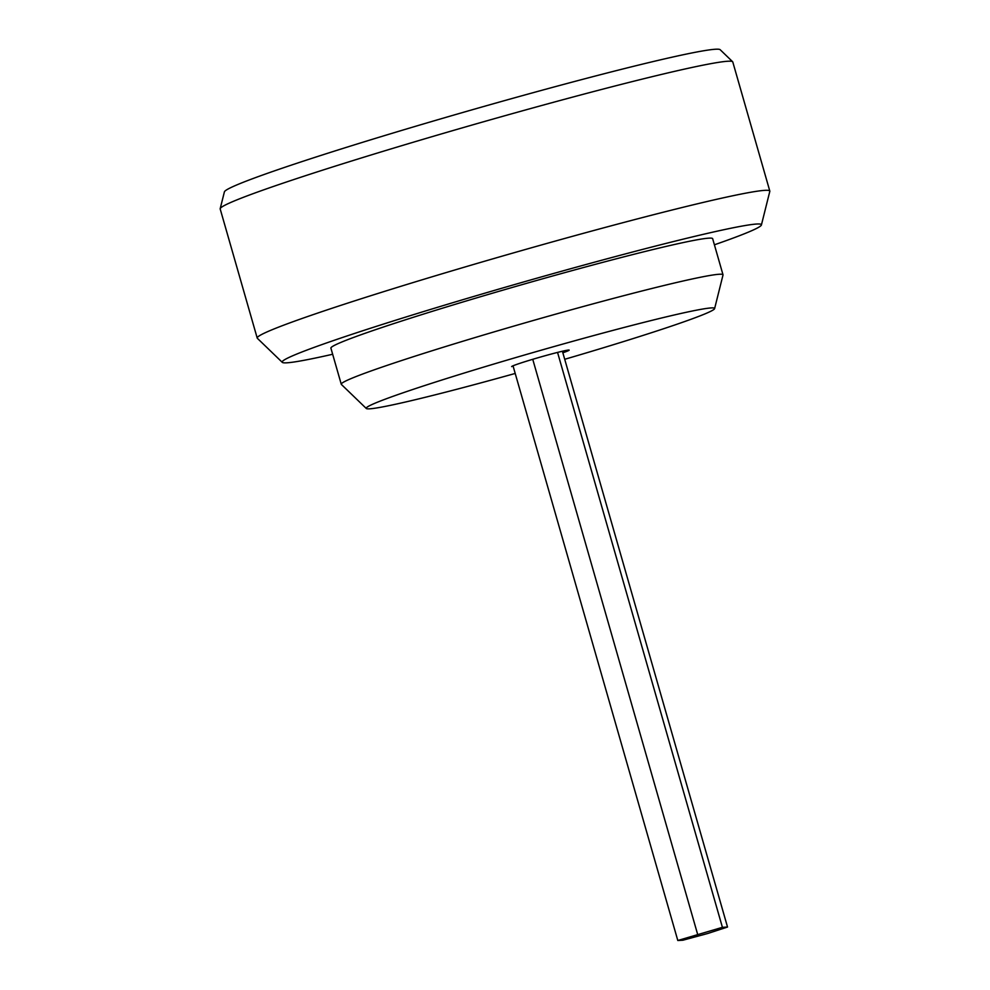 <?xml version="1.0" encoding="UTF-8"?>
<svg xmlns="http://www.w3.org/2000/svg" width="990" height="990" viewBox="0 0 990 990"><rect width="100%" height="100%" fill="white"/><g stroke="black" fill="none" stroke-linecap="round" stroke-linejoin="round"><path stroke-width="1.49" d="M332.665 354.259A249.282 10.506 -16 0 1 282.298 362.365L257.363 338.308A266.632 11.237 -16 0 1 257.214 338.073L220.188 208.964A266.632 11.237 -16 0 1 220.188 208.68L224.396 191.874A257.957 10.878 -16 0 1 424.091 123.762A257.957 10.878 -16 0 1 720.176 49.71L732.637 61.739A266.632 11.237 -16 0 1 732.786 61.974L769.812 191.082A266.632 11.237 -16 0 1 769.812 191.367L761.409 224.978A249.282 10.506 -16 0 1 714.409 244.802M220.188 208.68A266.632 11.237 -16 0 1 426.603 138.278A266.632 11.237 -16 0 1 732.637 61.739M257.214 338.073A266.632 11.237 -16 0 1 463.629 267.387A266.632 11.237 -16 0 1 769.812 191.082M282.298 362.365A249.282 10.506 -16 0 1 475.15 296.047A249.282 10.506 -16 0 1 761.409 224.978M515.208 373.453A181.22 7.635 -16 0 1 366.312 408.499L341.377 384.442A198.557 8.366 -16 0 1 341.265 384.256A198.557 8.366 -16 0 1 494.988 331.625A198.557 8.366 -16 0 1 723.009 274.799A198.557 8.366 -16 0 1 723.009 275.01L714.607 308.62A181.22 7.635 -16 0 1 574.311 356.474A181.22 7.635 -16 0 1 564.721 359.283M341.265 384.256L330.907 348.158A198.557 8.366 -16 0 1 484.63 295.515A198.557 8.366 -16 0 1 712.652 238.689L723.009 274.799M366.312 408.499A181.22 7.635 -16 0 1 506.509 360.286A181.22 7.635 -16 0 1 714.607 308.62M511.657 366.622A29.91 1.262 -16 0 1 534.81 358.689A29.91 1.262 -16 0 1 569.163 350.138A29.91 1.262 -16 0 1 562.852 352.774M707.776 933.483L682.914 940.215L677.804 940.5L722.415 927.333L727.526 927.036L707.776 933.483M727.526 927.036L562.407 351.24M677.804 940.5L513.018 365.817M697.554 934.053L532.744 359.308M722.415 927.333L557.556 352.415"/></g></svg>
